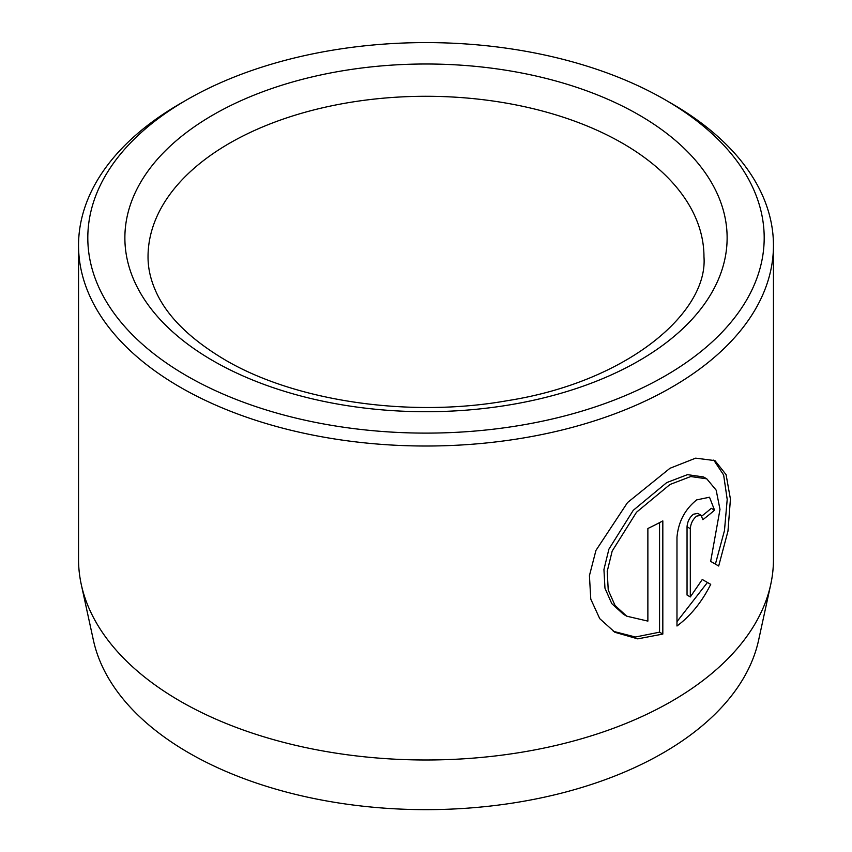 <?xml version="1.0" encoding="UTF-8"?>
<svg xmlns="http://www.w3.org/2000/svg" width="852" height="852" viewBox="0 0 852 852"><rect width="100%" height="100%" fill="white"/><g stroke="black" fill="none" stroke-linecap="round" stroke-linejoin="round"><path stroke-width="1.28" d="M626.742 616.188L623.472 614.292L611.789 603.631L604.963 588.199L603.94 569.477L608.903 549.157L633.249 510.327L666.722 482.594L687.479 474.649L703.507 476.95L706.787 478.835L690.748 476.534L670.002 484.479L636.519 512.233L612.173 551.084L607.22 571.351L608.232 590.063L615.059 605.516L626.742 616.188L647.871 621.108L647.871 528.496A347.456 200.603 0 0 0 662.824 520.902L662.824 634.069L637.765 638.862L614.899 632.291L599.733 618.648L590.777 599.105L589.424 575.643L595.942 550.413L627.519 502.563L670.002 468.259L695.669 458.152L714.945 460.612L726.096 474.649L730.43 499.134L727.97 531.158L718.683 566.016L710.664 561.383L719.993 509.411L716.17 490.156L706.787 478.835M613.27 631.311L635.432 637.008L659.554 632.173L662.824 634.069M690.312 596.933L687.042 595.047L687.042 526.77C687.457 521.573 689.577 517.388 693.411 514.225L697.788 513.394L701.058 515.279L696.68 516.11C692.857 519.283 690.738 523.469 690.312 528.666L690.312 596.933L702.272 579.488L710.717 584.355C701.899 601.949 690.652 615.836 676.978 626.007L676.978 537.186C678.416 521.733 684.987 509.304 696.68 499.89L709.514 497.217L714.551 510.199A347.456 200.603 180 0 1 702.847 519.667L701.058 515.279M770.751 584.397L758.589 640.257A335.209 193.532 180 0 1 534.683 799.197A335.209 193.532 180 0 1 188.974 752.966A335.209 193.532 180 0 1 93.411 640.257L81.249 584.397A347.456 200.603 0 0 0 180.304 701.228A347.456 200.603 0 0 0 538.656 749.153A347.456 200.603 0 0 0 770.751 584.397A347.456 200.603 0 0 0 773.456 559.381L773.456 245.419A347.456 200.603 180 0 1 558.965 430.75A347.456 200.603 180 0 1 180.304 387.266A347.456 200.603 180 0 1 78.544 245.419A347.456 200.603 180 0 1 180.304 103.571L186.854 99.79A338.191 195.257 0 0 0 186.865 375.924A338.191 195.257 0 0 0 665.135 375.924A338.191 195.257 0 0 0 665.146 99.79A338.191 195.257 0 0 0 665.135 99.79L671.696 103.571A347.456 200.603 180 0 1 773.456 245.419M671.696 103.571L665.146 99.79A338.191 195.257 0 0 0 186.854 99.79M78.544 245.419L78.544 559.381A347.456 200.603 0 0 0 81.249 584.397M676.978 621.63L707.437 582.47L702.272 579.488M707.437 582.47L710.717 584.355M701.867 516.014A347.456 200.603 0 0 0 711.271 508.314L714.551 510.199M715.403 564.12L724.466 530.594L727.203 499.453L723.636 475.001L713.742 460.08M659.554 632.173L659.554 522.638M638.936 114.924A301.129 173.861 180 0 1 638.936 360.79A301.129 173.861 180 0 1 213.064 360.79A301.129 173.861 180 0 1 213.064 114.924A301.129 173.861 180 0 1 638.936 114.924M703.965 256.772A277.965 160.485 0 0 0 622.556 143.285A277.965 160.485 0 0 0 319.628 108.502A277.965 160.485 0 0 0 148.035 256.772C147.992 267.549 150.314 278.434 154.989 289.424C165.597 314.857 188.825 338.265 224.651 359.64C294.536 401.036 408.96 418.215 507.281 400.696C627.796 381.834 708.268 312.428 703.965 256.772M687.042 526.77L690.312 528.666"/></g></svg>
